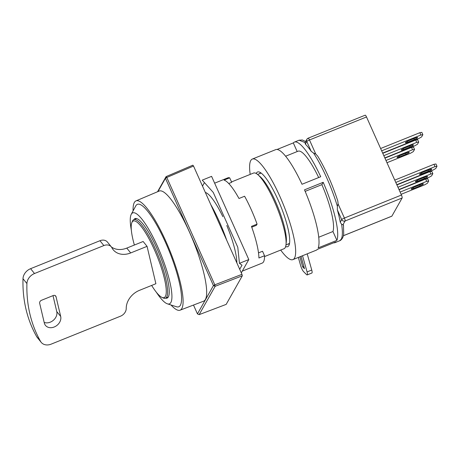 <?xml version="1.0" encoding="UTF-8"?>
<svg xmlns="http://www.w3.org/2000/svg" width="460" height="460" viewBox="0 0 460 460"><rect width="100%" height="100%" fill="white"/><g stroke="black" fill="none" stroke-linecap="round" stroke-linejoin="round"><path stroke-width="0.69" d="M165.565 298.155A42.855 9.275 -112 0 0 167.124 298.08A42.855 9.275 -112 0 0 168.32 296.924A42.855 9.275 -112 0 0 158.297 251.574A42.855 9.275 -112 0 0 135.073 218.592A42.855 9.275 -112 0 0 133.9 219.615M156.371 292.284A49.053 10.614 -112 0 0 167.371 303.824A49.053 10.614 -112 0 0 157.642 246.692A49.053 10.614 -112 0 0 131.267 214.279A49.053 10.614 -112 0 0 131.353 230.224M131.267 214.279L135.775 205.89A55.246 11.96 68 0 1 165.485 242.391A55.246 11.96 68 0 1 176.439 306.74L167.371 303.824M151.65 285.43A41.308 8.941 -112 0 0 161.949 297.39L163.214 297.965A42.337 9.165 -112 0 0 165.491 298.183A42.337 9.165 -112 0 0 166.71 297.028A42.337 9.165 -112 0 0 156.774 252.143A42.337 9.165 -112 0 0 133.826 219.644A42.337 9.165 -112 0 0 132.612 220.806A42.337 9.165 -112 0 0 132.336 221.386L131.824 222.674A41.308 8.941 -112 0 0 134.372 245.036M161.949 297.39A41.308 8.941 -112 0 0 165.358 296.47A41.308 8.941 -112 0 0 154.267 249.475A41.308 8.941 -112 0 0 132.095 222.111A41.308 8.941 -112 0 0 131.824 222.674M171.034 305.003A58.926 12.753 -112 0 0 180.067 310.19A58.926 12.753 -112 0 0 181.803 308.562A58.926 12.753 -112 0 0 167.934 245.996A58.926 12.753 -112 0 0 135.993 200.888A58.926 12.753 -112 0 0 134.349 202.48A58.926 12.753 -112 0 0 133.089 210.893M135.993 200.888L159.2 191.044A59.38 12.851 68 0 1 191.389 236.498A59.38 12.851 68 0 1 205.361 299.546A59.38 12.851 68 0 1 203.607 301.185L180.067 310.19M231.524 181.93L253.54 173.052A40.79 8.826 68 0 1 257.853 174.679A40.79 8.826 68 0 1 276.983 207.581A40.79 8.826 68 0 1 286.022 244.542A40.79 8.826 68 0 1 285.217 247.595A40.79 8.826 68 0 1 284.05 248.71L264.534 256.577M147.056 246.341L155.882 283.728L139.518 290.323A18.072 14.415 141 0 0 126.23 308.418A7.745 6.181 -39 0 1 120.537 316.175L51.175 344.137A10.327 8.24 -39 0 1 41.187 342.332A10.327 8.24 -39 0 1 40.572 341.429A154.899 123.573 -39 0 1 26.921 283.567A10.327 8.24 -39 0 1 34.511 273.522L103.868 245.559A7.745 6.181 -39 0 1 111.36 246.911A7.745 6.181 -39 0 1 111.918 247.773A18.072 14.415 141 0 0 113.223 249.774A18.072 14.415 141 0 0 130.697 252.937L147.056 246.341L143.14 241.5L126.776 248.101A18.072 14.415 141 0 1 111.366 246.922M193.499 305.055L197.449 313.892L213.44 285.574L165.451 178.302L157.958 191.573M53.199 295.556L41.515 300.271A2.582 2.058 141 0 0 39.663 303.289L44.321 323.018A9.033 7.21 141 0 0 45.482 325.41A9.033 7.21 141 0 0 55.683 326.266A9.033 7.21 141 0 0 60.685 316.422L56.028 296.688A2.582 2.058 141 0 0 55.694 296.01A2.582 2.058 141 0 0 53.199 295.556M44.177 322.42A9.033 7.21 141 0 0 53.383 320.263A9.033 7.21 141 0 0 56.764 311.587L53.004 295.636M41.187 342.332L37.271 337.496A10.327 8.24 -39 0 1 36.656 336.588A154.899 123.573 -39 0 1 23 278.731A10.327 8.24 -39 0 1 30.59 268.686L99.952 240.718A7.745 6.181 -39 0 1 107.439 242.075L111.36 246.911M157.544 191.751L166.089 176.617L165.451 178.302L166.784 177.468L214.803 284.826L213.44 285.574L215.153 286.298L199.151 314.634L197.449 313.892M166.784 177.468L166.089 176.617L192.832 165.186L193.528 166.043L166.784 177.468M199.151 314.634L226.17 304.388L242.311 275.799L215.153 286.298L214.803 284.826L241.966 274.332L193.528 166.043M242.311 275.799L241.966 274.332M210.72 204.476A51.635 11.178 68 0 1 226.688 240.177M257.853 174.679L260.101 176.605A37.95 8.217 68 0 1 277.897 207.207A37.95 8.217 68 0 1 286.31 241.598L286.022 244.542M399.487 156.912A3.099 0.517 -24.1 0 1 397.072 157.441A3.099 0.517 -24.1 0 1 397.095 157.303A3.099 0.517 -24.1 0 1 400.315 155.44L406.864 152.8A3.099 0.517 -24.1 0 1 409.273 152.271A3.099 0.517 -24.1 0 1 406.03 154.273L399.487 156.912L399.073 155.992M407.796 142.186A3.099 0.517 -24.1 0 1 405.386 142.715A3.099 0.517 -24.1 0 1 405.409 142.583A3.099 0.517 -24.1 0 1 408.629 140.714L415.173 138.075A3.099 0.517 -24.1 0 1 417.588 137.546A3.099 0.517 -24.1 0 1 414.345 139.547L407.796 142.186L407.387 141.272M403.644 149.546A3.099 0.517 -24.1 0 1 401.229 150.075A3.099 0.517 -24.1 0 1 401.252 149.943A3.099 0.517 -24.1 0 1 404.472 148.074L411.016 145.435A3.099 0.517 -24.1 0 1 413.431 144.906A3.099 0.517 -24.1 0 1 410.188 146.907L403.644 149.546L403.23 148.632M280.703 250.062A54.217 11.736 -112 0 0 292.888 259.618A54.217 11.736 -112 0 0 279.893 196.454A54.217 11.736 -112 0 0 252.344 159.056L275.718 149.632A54.217 11.736 68 0 1 302.007 184.264L320.706 176.726A54.217 11.736 -112 0 0 294.423 142.094A54.217 11.736 -112 0 0 293.313 142.916L277.087 149.46M252.344 159.056A54.217 11.736 -112 0 0 250.194 174.397M294.423 142.094L299.098 140.208L305.037 142.56L305.336 144.095A54.217 11.736 -112 0 1 311.155 151.277L313.559 153.071C317.958 159.804 322.322 167.986 326.64 177.606C330.947 187.26 334.523 196.828 337.375 206.316L338.123 204.01L337.795 200.98C332.235 184.046 325.536 169.09 317.699 156.118L315.75 153.996L313.559 153.071M256.203 173.495A40.273 8.717 68 0 1 256.404 173.086A40.273 8.717 68 0 1 259.722 172.195A40.273 8.717 68 0 1 280.703 206.08A40.273 8.717 68 0 1 289.093 245.036A40.273 8.717 68 0 1 288.834 245.588A40.273 8.717 68 0 1 285.654 246.548M259.405 173.748A38.209 8.268 68 0 1 260.199 173.15A38.209 8.268 68 0 1 261.09 173.017M414.454 187.042A3.099 0.517 155.9 0 0 411.211 189.043A3.099 0.517 155.9 0 0 413.62 188.514L420.17 185.874A3.099 0.517 -24.1 0 0 423.413 183.873A3.099 0.517 -24.1 0 0 420.998 184.402L414.454 187.042M401.108 194.315L424.758 184.782L427.443 183.23L428.685 181.016L426.696 181.349L400.102 192.067M365.125 115.259A2.582 0.558 68 0 1 365.2 115.184A2.582 0.558 68 0 1 366.511 116.966L401.436 195.046A2.582 0.558 68 0 1 402.132 197.984L391.88 216.142A2.582 0.558 68 0 1 391.805 216.211L343.35 235.75M399.067 189.744L425.655 179.026L426.696 181.349M425.655 179.026L427.65 178.693L428.685 181.016M386.975 162.714L410.619 153.18L413.304 151.622L414.552 149.414L412.557 149.742L385.969 160.465M414.552 149.414L413.511 147.091L411.522 147.418L384.928 158.142M422.769 172.322L429.312 169.683A3.099 0.517 -24.1 0 1 431.721 169.153A3.099 0.517 -24.1 0 1 428.478 171.155L421.935 173.794A3.099 0.517 -24.1 0 1 419.526 174.323A3.099 0.517 -24.1 0 1 422.769 172.322M396.802 184.684L433.067 170.062L435.752 168.504L437 166.296L435.01 166.623L395.796 182.436M437 166.296L435.959 163.973L433.97 164.3L394.755 180.113M382.662 153.077L418.933 138.454L421.619 136.902L422.861 134.694L420.871 135.021L381.656 150.834M422.861 134.694L421.826 132.371L419.83 132.698L380.621 148.505M384.819 157.895L414.776 145.82L417.461 144.262L418.709 142.054L416.714 142.381L383.812 155.647M418.709 142.054L417.668 139.731L415.673 140.059L382.772 153.324M418.611 179.682L425.155 177.042A3.099 0.517 -24.1 0 1 427.57 176.513A3.099 0.517 -24.1 0 1 424.327 178.514L417.778 181.154A3.099 0.517 -24.1 0 1 415.368 181.683A3.099 0.517 -24.1 0 1 418.611 179.682M398.958 189.503L428.916 177.422L431.595 175.864L432.843 173.656L430.853 173.983L397.952 187.255M432.843 173.656L431.802 171.333L429.812 171.66L396.911 184.926M343.367 225.319L342.999 224.687L341.63 224.359C342.752 231.708 342.608 236.687 341.199 239.292L339.641 240.77C339.526 241.017 343.24 239.355 343.689 233.887L343.482 224.934M411.522 147.418L412.557 149.742M433.97 164.3L435.01 166.623M419.83 132.698L420.871 135.021M415.673 140.059L416.714 142.381M429.812 171.66L430.853 173.983M337.375 206.316L337.353 209.84A54.217 11.736 -112 0 1 340.262 222.174L341.63 224.359M318.205 247.9L336.904 240.356A54.217 11.736 -112 0 0 323.202 182.304L304.503 189.842A54.217 11.736 68 0 1 318.205 247.9M333.598 242.828A54.217 11.736 -112 0 0 334.966 242.656A54.217 11.736 -112 0 0 336.07 241.833L317.371 249.372A54.217 11.736 68 0 1 316.267 250.194L292.888 259.618M323.202 182.304L321.885 184.638A44.401 9.608 68 0 1 332.948 231.512L336.904 240.356M318.717 237.251L332.948 231.512M305.158 191.377L321.885 184.638M293.313 142.916L297.183 151.558M285.631 156.216L298.091 151.19A44.401 9.608 68 0 1 318.676 177.543M307.205 253.851L311.748 270.037A5.163 1.115 68 0 1 311.874 273.027L307.199 274.907A5.163 1.115 68 0 1 306.521 274.58L303.64 271.693A5.163 1.115 68 0 1 300.587 265.437L298.344 257.422M299.857 256.812L302.68 266.886L304.48 268.692L301.018 256.341M302.53 255.731L307.067 271.923A5.163 1.115 68 0 1 307.199 274.907M289.507 243.495A38.209 8.268 68 0 1 288.776 244.018A38.209 8.268 68 0 1 287.787 244.139M302.68 266.886L303.841 266.42M258.503 252.873L262.528 251.246L264.534 255.725L258.923 257.985A45.954 9.947 -112 0 0 251.465 226.383L257.077 224.123L256.41 225.302L251.752 227.183M257.077 224.123A45.954 9.947 68 0 0 251.2 209.541A45.954 9.947 68 0 0 244.599 196.236L238.993 198.501A45.954 9.947 -112 0 0 224.083 180.096L229.689 177.836L231.696 182.309L228.735 183.505M222.847 216.666A41.308 8.941 -112 0 0 205.344 192.464M236.854 262.896A41.308 8.941 -112 0 0 226.797 225.498M229.689 177.836A45.954 9.947 -112 0 0 227.849 177.842L214.63 183.172M239.706 269.278L242.012 265.184L239.453 263.327L237.785 247.267L213.256 192.429L202.239 180.136L211.588 176.364L248.802 259.561L239.453 263.327M204.453 182.608L202.492 186.081M242.276 271.118L262.217 263.08A45.954 9.947 -112 0 0 264.534 255.725M241.299 272.843L248.802 259.561M130.697 252.937L126.776 248.101M56.764 311.587L60.685 316.422M56.028 296.688L55.096 295.544M103.868 245.559L99.952 240.718M34.511 273.522L30.59 268.686M26.921 283.567L23 278.731M40.572 341.429L36.656 336.588M413.62 188.514L413.212 187.599M419.738 184.914L420.17 185.874M342.999 224.687L345.092 220.984L402.132 197.984M391.88 216.142L343.361 235.704M338.123 204.01L344.402 218.046L401.436 195.046M366.511 116.966L309.471 139.961L315.75 153.996M405.599 153.306L406.03 154.273M428.047 170.189L428.478 171.155M421.935 173.794L421.527 172.874M413.914 138.587L414.345 139.547M409.756 145.946L410.188 146.907M423.896 177.548L424.327 178.514M417.778 181.154L417.369 180.234M345.092 220.984A2.582 0.558 -112 0 0 344.402 218.046A2.582 0.431 155.9 0 0 341.717 219.598A2.582 2.484 29.4 0 0 345.092 220.984M340.262 222.174L341.717 219.598L337.353 209.84M311.155 151.277L306.791 141.519A2.582 0.431 -24.1 0 1 309.471 139.961A2.582 0.558 -112 0 0 308.16 138.184L365.2 115.184M308.085 138.253A2.582 2.484 29.4 0 0 306.791 141.519L305.336 144.095M307.067 271.923L311.748 270.037M165.491 298.183L168.228 297.079M289.512 243.443L285.988 244.864M133.826 219.644L136.562 218.546M261.13 173.052L257.606 174.472M305.032 142.577L306.877 139.305L308.16 138.184M299.098 140.208L302.306 139.978L305.635 141.507M334.966 242.656L339.641 240.77"/></g></svg>
